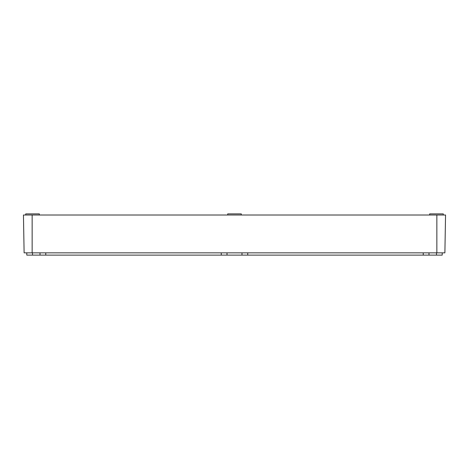 <?xml version="1.0" encoding="UTF-8"?>
<svg xmlns="http://www.w3.org/2000/svg" width="469" height="469" viewBox="0 0 469 469"><rect width="100%" height="100%" fill="white"/><g stroke="black" fill="none" stroke-linecap="round" stroke-linejoin="round"><path stroke-width="0.7" d="M227.694 215.019L227.694 213.887L241.306 213.887L241.306 215.019M429.663 215.019L429.663 213.887L443.281 213.887L443.281 215.019M25.719 215.019L25.719 213.887L39.337 213.887L39.337 215.019M442.22 252.844L442.22 255.113L40.012 255.113L40.012 252.844M241.981 255.113L241.981 252.844M32.15 215.019L23.45 215.019L24.112 252.844L444.888 252.844L445.55 215.019L32.15 215.019L32.15 252.844M428.988 255.113L428.988 252.844L428.988 255.113M227.014 255.113L227.014 252.844L227.019 255.113M40.012 255.113L26.78 255.113L26.78 252.844M436.85 215.019L436.85 252.844M436.475 255.113L436.475 252.844M423.237 255.113L423.237 252.844M247.732 255.113L247.732 252.844M221.268 255.113L221.268 252.844M45.763 255.113L45.763 252.844M32.525 255.113L32.525 252.844"/></g></svg>
